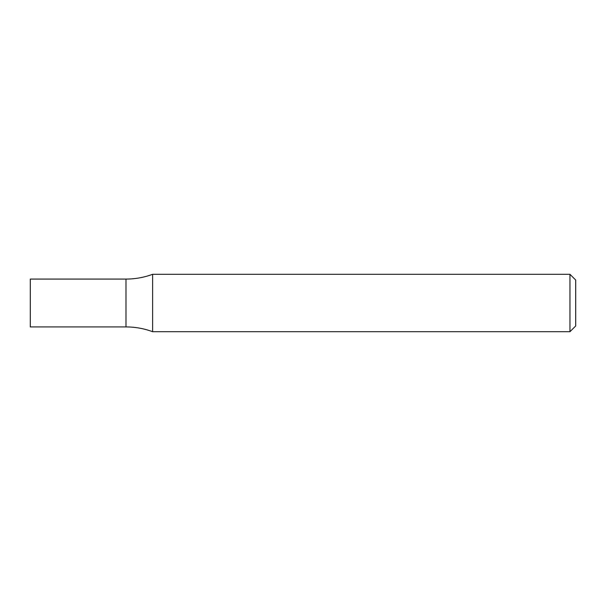 <?xml version="1.0" encoding="UTF-8"?>
<svg xmlns="http://www.w3.org/2000/svg" width="606" height="606" viewBox="0 0 606 606"><rect width="100%" height="100%" fill="white"/><g stroke="black" fill="none" stroke-linecap="round" stroke-linejoin="round"><path stroke-width="0.45" stroke-dasharray="3.03 2.27" d="M569.958 274.298L569.958 331.702M152.621 274.298L152.621 331.702M575.7 280.033L575.7 325.967M125.987 326.922L125.987 279.078L125.987 326.922M30.3 326.922L30.3 279.078"/><path stroke-width="0.91" d="M569.958 274.298L575.7 280.033L575.7 325.967L569.958 331.702L569.958 274.298L152.621 274.298C144.023 277.472 135.146 279.063 125.987 279.078L125.987 326.922C135.146 326.937 144.023 328.528 152.621 331.702L152.621 274.298M569.958 331.702L152.621 331.702M125.987 279.078L125.987 326.922L30.3 326.922L30.3 279.078L125.987 279.078"/></g></svg>
